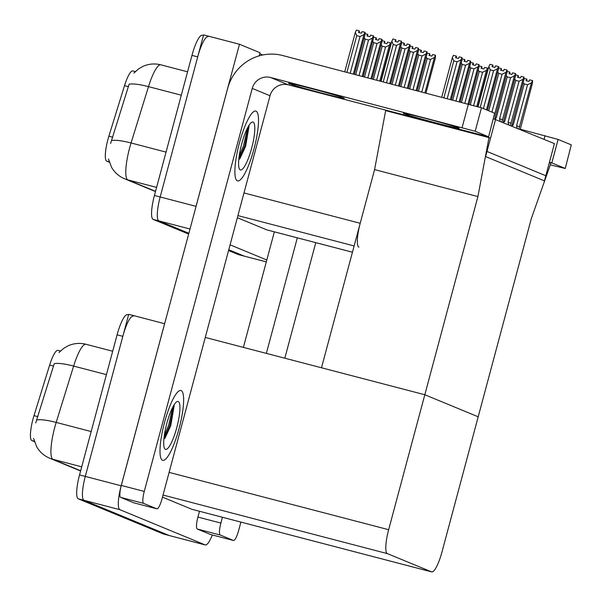 <?xml version="1.0" encoding="UTF-8"?>
<svg xmlns="http://www.w3.org/2000/svg" width="602" height="602" viewBox="0 0 602 602"><rect width="100%" height="100%" fill="white"/><g stroke="black" fill="none" stroke-linecap="round" stroke-linejoin="round"><path stroke-width="0.9" d="M109.286 162.194L106.72 161.133A20.513 4.44 -75.4 0 1 107.886 139.619A20.513 4.44 -75.4 0 1 108.864 136.202L124.516 85.642A20.513 4.44 -75.4 0 1 132.854 70.923L135.345 71.57M477.913 196.576L488.982 137.602L490.517 138.242L486.98 151.441L545.818 175.739L549.355 162.54L550.89 163.172L531.303 218.624L478.199 416.795L424.816 394.746L388.651 529.7A22.786 4.929 104.6 0 0 387.357 553.607L431.544 571.855A22.786 4.929 104.6 0 0 431.687 571.9A22.786 4.929 104.6 0 0 442.041 551.748L478.199 416.795L424.816 394.746L477.913 196.576L374.587 169.598L360.199 223.282A22.786 4.929 104.6 0 0 358.905 247.189M190.006 229.008L158.868 220.881L188.862 233.267L158.868 220.881A22.786 4.929 -75.4 0 1 160.162 196.974L203.596 34.886L239.476 44.255L260.019 52.735L259.184 55.858M228.557 250.53L238.407 254.593A22.786 4.929 -75.4 0 0 238.542 254.646L244.284 256.143A22.786 4.929 -75.4 0 1 244.149 256.098L228.768 249.747L244.149 256.098A22.786 4.929 -75.4 0 0 244.284 256.143L266.302 261.893M195.394 208.894A22.786 4.929 -75.4 0 1 196.041 206.343L239.476 44.255M266.806 260.004L230.084 244.841M262.788 54.97L259.755 53.721M237.354 217.698L266.754 229.844A22.786 4.929 104.6 0 0 266.889 229.889L352.441 252.223M495.581 119.316L485.603 156.573L544.449 180.878L554.427 143.615L493.459 118.76M205.274 337.436L424.816 394.746L321.483 367.769L374.587 169.598L385.649 110.625L488.982 137.602M34.412 441.635L31.838 440.566A20.513 4.44 -75.4 0 1 33.005 419.06A20.513 4.44 -75.4 0 1 33.99 415.643L49.642 365.083A20.513 4.44 -75.4 0 1 57.98 350.364L60.463 351.011M212.318 534.96A22.786 4.929 -75.4 0 1 205.29 544.953L169.41 535.584A22.786 4.929 -75.4 0 1 169.267 535.539L83.994 500.315A22.786 4.929 -75.4 0 1 85.288 476.415L128.723 314.327L164.632 323.703M205.29 544.953A22.786 4.929 -75.4 0 1 205.147 544.9L119.873 509.683A22.786 4.929 -75.4 0 1 121.168 485.784L164.602 323.695M162.48 497.139L191.872 509.284A22.786 4.929 104.6 0 0 192.015 509.33L431.687 571.9M133.885 73.09L138.445 68.989L142.975 66.37C148.747 63.804 154.706 63.293 160.854 64.828A30.386 6.577 104.6 0 0 148.498 86.635A26.586 5.26 -162.8 0 0 129.121 84.197L110.595 143.472M188.652 234.05L153.126 219.376L158.868 220.881A22.786 4.929 -75.4 0 1 160.162 196.974L197.704 56.889A22.786 4.929 -75.4 0 1 208.059 36.737M153.126 219.376A22.786 4.929 -75.4 0 1 154.428 195.477L191.963 55.392A22.786 4.929 -75.4 0 1 202.317 35.24L203.423 35.526M59.011 352.531L63.564 348.43L68.101 345.811C73.873 343.245 79.833 342.734 85.973 344.269A30.386 6.577 104.6 0 0 73.625 366.076A26.586 5.26 -162.8 0 0 54.24 363.638L35.714 422.913M128.55 314.966L127.443 314.68A22.786 4.929 -75.4 0 0 117.081 334.832L79.547 474.918A22.786 4.929 -75.4 0 0 78.252 498.817L163.526 534.034A22.786 4.929 -75.4 0 0 163.669 534.087L169.41 535.584A22.786 4.929 -75.4 0 1 169.267 535.539L83.994 500.315A22.786 4.929 -75.4 0 1 85.288 476.415L122.823 336.33A22.786 4.929 -75.4 0 1 133.185 316.178M382.022 40.658L384.753 41.372L383.986 42.99L386.853 43.735L387.628 42.125L390.623 42.923L390.397 45.541L380.848 81.165M379.832 80.901L389.411 45.135L390.495 42.87M373.368 79.216L382.217 46.173L385.521 47.039L376.664 80.074M384.731 43.178L384.753 41.372M382.217 46.173L381.164 44.781M389.411 45.135L385.521 47.039M384.332 43.081L384.791 41.387M384.4 43.096L384.851 41.41M429.339 55.474L429.76 53.766L428.993 55.384L431.86 56.129L432.627 54.519L435.502 55.264L435.404 57.935L426.013 92.956M427.029 53.051L429.76 53.766M429.738 55.58L429.79 53.789M429.851 53.804L429.407 55.489M418.533 91.007L427.224 58.567L426.171 57.182M424.997 92.693L434.418 57.529L430.52 59.432L421.829 91.865M427.224 58.567L430.52 59.432M434.418 57.529L435.502 55.264M373.526 37.151L376.265 37.866L375.49 39.476L378.357 40.229L379.132 38.611L382.127 39.416L381.901 42.035L372.036 78.862M371.013 78.599L380.923 41.628L381.999 39.363M364.549 76.913L373.729 42.667L377.025 43.525L367.852 77.771M376.235 39.672L376.265 37.866M373.729 42.667L372.668 41.275M380.923 41.628L377.025 43.525M375.844 39.574L376.295 37.881M375.904 39.589L376.355 37.903M365.03 33.644L367.769 34.359L366.994 35.969L369.869 36.722L370.636 35.104L373.631 35.909L373.406 38.52L363.217 76.559M362.201 76.296L372.427 38.122L373.511 35.857M355.737 74.61L365.233 39.16L368.529 40.018L359.033 75.468M367.739 36.165L367.769 34.359M365.233 39.16L364.18 37.768M372.427 38.122L368.529 40.018M367.348 36.06L367.799 34.374M367.408 36.082L367.86 34.397M344.773 71.743L355.323 32.365L356.407 30.1L359.274 30.852L358.506 32.463L361.373 33.215L362.141 31.597L365.143 32.403L364.917 35.014L354.397 74.257M353.382 73.993L363.932 34.607L365.015 32.35M346.918 72.308L356.738 35.653L360.034 36.511L350.213 73.166M359.251 32.658L359.304 30.875M356.738 35.653L355.323 32.365M363.932 34.607L360.034 36.511M358.852 32.553L359.274 30.852M358.92 32.568L359.364 30.89M420.843 51.968L421.265 50.259L420.497 51.877L423.364 52.622L424.139 51.012L427.006 51.757L426.908 54.428L417.201 90.654M418.533 49.545L421.265 50.259M421.242 52.065L421.295 50.282M421.362 50.297L420.911 51.983M409.714 88.705L418.729 55.06L417.675 53.668M416.178 90.39L425.923 54.022L422.032 55.926L413.017 89.563M418.729 55.06L422.032 55.926M425.923 54.022L427.006 51.757M412.355 48.461L412.776 46.753L412.001 48.363L414.868 49.116L415.643 47.498L418.51 48.25L418.413 50.922L408.382 88.351M410.037 46.038L412.776 46.753M412.746 48.559L412.806 46.775M412.867 46.79L412.415 48.476M400.902 86.402L410.24 51.554L409.179 50.162M407.366 88.088L417.434 50.515L413.536 52.412L404.198 87.26M410.24 51.554L413.536 52.412M417.434 50.515L418.51 48.25M403.859 44.947L404.281 43.246L403.506 44.857L406.38 45.609L407.148 43.991L410.022 44.744L409.917 47.407L399.562 86.056M401.542 42.531L404.281 43.246M404.251 45.052L404.311 43.269M404.371 43.284L403.919 44.969M392.083 84.099L401.745 48.047L400.691 46.655M398.547 85.785L408.939 47.009L405.041 48.905L395.379 84.957M401.745 48.047L405.041 48.905M408.939 47.009L410.022 44.744M395.363 41.44L395.785 39.74L395.017 41.35L397.884 42.102L398.652 40.484L401.526 41.237L401.429 43.901L390.751 83.753M381.119 81.24L391.834 41.252L392.918 38.987L395.785 39.74M395.762 41.546L395.815 39.762M395.875 39.777L395.431 41.455M383.263 81.797L393.249 44.54L391.834 41.252M389.727 83.482L400.443 43.494L396.545 45.398L386.567 82.655M393.249 44.54L396.545 45.398M400.443 43.494L401.526 41.237M481.367 68.335L481.788 66.626L481.021 68.244L483.888 68.989L484.663 67.379L487.53 68.124L486.454 70.389L482.556 72.293L473.669 105.44M479.057 65.911L481.788 66.626M481.434 68.35L481.818 66.649M481.916 66.679L481.766 68.44M470.38 104.545L479.252 71.427L478.199 70.043M476.822 106.328L486.454 70.389M479.252 71.427L482.556 72.293M477.83 106.622L487.432 70.795L487.53 68.124M518.886 128.941L531.438 82.858L532.642 80.645L532.416 83.264L520.233 129.498M510.391 125.427L522.942 79.351L524.026 77.086L523.921 79.757L511.775 125.999L513.243 124.945L524.244 83.896L527.54 84.762L516.539 125.803L517.193 128.241M524.041 78.38L526.78 79.095L526.005 80.713L528.872 81.458L529.647 79.848L532.514 80.593M526.75 80.901L526.87 79.133L526.419 80.819M520.263 129.505L520.512 128.467M519.692 126.698L516.539 125.803M524.244 83.896L523.183 82.504M531.438 82.858L527.54 84.762M512.054 124.652L513.243 124.945M526.359 80.803L526.78 79.095M403.995 113.673A28.866 0.835 15 0 1 403.378 113.319A28.866 0.835 15 0 1 428.443 119.173A28.866 0.835 15 0 1 458.528 127.91A28.866 0.835 15 0 1 459.145 128.264A28.866 0.835 15 0 1 434.087 122.409A28.866 0.835 15 0 1 403.995 113.673M289.186 83.693A28.866 0.835 15 0 1 288.569 83.347A28.866 0.835 15 0 1 313.627 89.201A28.866 0.835 15 0 1 343.719 97.938A28.866 0.835 15 0 1 344.336 98.284A28.866 0.835 15 0 1 319.271 92.43A28.866 0.835 15 0 1 289.186 83.693M179.103 428.428A36.082 7.811 104.6 0 0 180.939 390.51A36.082 7.811 104.6 0 0 164.542 422.408A36.082 7.811 104.6 0 0 162.706 460.334A36.082 7.811 104.6 0 0 179.103 428.428A36.082 7.811 -75.4 0 1 162.706 460.334A36.082 7.811 -75.4 0 1 164.542 422.408A36.082 7.811 -75.4 0 1 180.939 390.51A36.082 7.811 -75.4 0 1 179.103 428.428M253.976 148.987A36.082 7.811 104.6 0 0 255.812 111.069A36.082 7.811 104.6 0 0 239.415 142.967A36.082 7.811 104.6 0 0 237.579 180.893A36.082 7.811 104.6 0 0 253.976 148.987A36.082 7.811 -75.4 0 1 237.579 180.893A36.082 7.811 -75.4 0 1 239.415 142.967A36.082 7.811 -75.4 0 1 255.812 111.069A36.082 7.811 -75.4 0 1 253.976 148.987M156.798 508.818L143.615 503.377L120.648 497.38A11.393 2.468 -75.4 0 1 121.295 485.43L227.714 88.268A45.579 44.48 -67.6 0 1 282.564 55.504L481.472 107.788L475.189 131.259L270.531 77.477L288.313 84.822A15.193 14.824 -67.6 0 0 270.035 95.741L162.043 498.772A11.393 2.468 104.6 0 1 156.866 508.841A11.393 2.468 104.6 0 1 156.798 508.818L133.832 502.828L120.648 497.38M288.313 84.822L488.613 136.842L494.663 113.229L481.472 107.788M494.663 113.229L488.613 136.842M488.372 136.699L475.189 131.259M270.035 95.741L252.253 88.396L144.262 491.42A11.393 2.468 104.6 0 0 143.615 503.377M252.253 88.396A15.193 14.824 112.4 0 1 270.531 77.477M210.602 534.508A11.393 2.468 -75.4 0 1 210.534 534.493A11.393 2.468 -75.4 0 1 210.467 534.471L233.425 540.468L220.242 535.02L197.275 529.03A11.393 2.468 -75.4 0 1 197.923 517.073L199.48 511.279M210.467 534.471L197.275 529.03M243.396 347.384L274.354 231.838M520.346 129.227L558.107 139.431L551.816 162.901L549.468 162.126M550.296 164.858L565.24 168.485L571.29 144.879L558.107 139.431M571.29 144.879L565.24 168.485M565 168.349L551.816 162.901M297.32 237.835L266.355 353.382M222.439 517.268L220.889 523.07A11.393 2.468 104.6 0 0 220.242 535.02M233.425 540.468A11.393 2.468 104.6 0 0 233.493 540.491A11.393 2.468 104.6 0 0 238.67 530.415L240.905 522.092M315.779 242.651L284.821 358.198M472.879 64.828L473.3 63.12L472.525 64.738L475.399 65.483L476.167 63.872L479.041 64.617L477.958 66.882L474.06 68.786L464.864 103.1M470.561 62.405L473.3 63.12M472.939 64.843L473.33 63.142M473.27 64.926L473.39 63.157M461.568 102.242L470.764 67.921L469.703 66.529M468.032 103.928L477.958 66.882M470.764 67.921L474.06 68.786M469.048 104.191L478.936 67.289L479.041 64.617M464.383 61.321L464.804 59.613L464.029 61.223L466.904 61.976L467.671 60.358L470.546 61.111L469.462 63.376L465.564 65.272L456.045 100.797M462.065 58.898L464.804 59.613M464.443 61.336L464.834 59.636M464.774 61.419L464.894 59.651M452.749 99.94L462.268 64.414L461.215 63.022M459.213 101.625L469.462 63.376M462.268 64.414L465.564 65.272M460.229 101.888L470.44 63.782L470.546 61.111M455.887 57.807L456.308 56.106L455.541 57.717L458.408 58.469L459.183 56.851L462.05 57.604L460.966 59.869L457.068 61.765L447.233 98.495M443.93 97.637L453.773 60.907L452.358 57.619L453.441 55.354L456.308 56.106M455.955 57.83L456.339 56.129M456.286 57.912L456.406 56.144M441.785 97.072L452.358 57.619M450.394 99.322L460.966 59.869M453.773 60.907L457.068 61.765M451.417 99.586L461.952 60.268L462.05 57.604M503.28 122.484L504.747 121.431L515.748 80.39L519.044 81.247L508.05 122.296L508.698 124.734M515.545 74.874L518.284 75.589L517.509 77.199L520.384 77.951L521.151 76.341L524.026 77.086M518.254 77.395L518.375 75.626L517.923 77.312M511.196 123.192L508.05 122.296M515.748 80.39L514.695 78.997M522.942 79.351L519.044 81.247M503.558 121.145L504.747 121.431M517.863 77.297L518.284 75.589M501.895 121.92L514.447 75.844L515.658 73.632L515.432 76.251L503.242 122.477M494.791 118.978L496.259 117.924L507.253 76.883L510.549 77.741L499.555 118.79L500.209 121.228M507.057 71.367L509.789 72.082L509.021 73.692L511.888 74.445L512.656 72.827L515.53 73.579M509.766 73.888L509.879 72.12L509.435 73.805M503.28 122.492L503.52 121.453M502.7 119.685L499.555 118.79M507.253 76.883L506.199 75.491M514.447 75.844L510.549 77.741M495.07 117.638L496.259 117.924M509.367 73.783L509.789 72.082M494.076 116.472L505.951 72.33L507.162 70.125L506.937 72.737L494.724 119.091M488.734 110.783L498.757 73.376L502.06 74.234L491.909 112.1M498.561 67.86L501.293 68.575L500.525 70.186L503.392 70.938L504.167 69.32L507.034 70.073M501.27 70.381L501.391 68.613L500.939 70.291M494.754 119.098L495.025 117.947M498.757 73.376L497.703 71.984M505.951 72.33L502.06 74.234M500.872 70.276L501.293 68.575M486.469 109.85L497.463 68.824L498.667 66.619L498.441 69.23L487.447 110.256M480.223 107.352L490.269 69.87L493.565 70.727L483.421 108.586M490.269 69.87L488.847 66.581L489.93 64.316L492.797 65.069L492.03 66.679L494.897 67.432L495.672 65.814L498.539 66.566M492.775 66.875L492.925 65.114L492.444 66.784M497.463 68.824L493.565 70.727M478.101 106.697L488.847 66.581M492.383 66.769L492.797 65.069M241.695 143.916A24.772 5.358 -75.4 0 1 251.651 122.311A24.772 5.358 -75.4 0 1 251.696 148.047A24.772 5.358 -75.4 0 1 239.445 169.049A24.772 5.358 -75.4 0 1 241.695 143.916M249.108 125.871L245.624 146.294L239.671 159.146M239.137 156.354L243.479 145.827L247.708 127.579M238.783 159.372L244.623 146.12L248.882 125.509M166.822 423.356A24.772 5.358 -75.4 0 1 176.77 401.752A24.772 5.358 -75.4 0 1 176.822 427.48A24.772 5.358 -75.4 0 1 164.572 448.49A24.772 5.358 -75.4 0 1 166.822 423.356M174.234 405.312L170.75 425.734L164.797 438.587M164.263 435.795L168.605 425.268L172.834 407.02M163.91 438.813L169.741 425.561L174.008 404.95M108.864 136.202L112.777 137.226M360.199 223.282L243.991 192.949M196.041 206.343L154.428 195.477M266.302 261.878L238.407 254.593M354.126 245.94L237.918 215.599M352.448 252.215L266.754 229.844M106.72 161.133L109.15 161.765M124.516 85.642L128.429 86.665M33.99 415.643L37.903 416.667M121.168 485.784L79.547 474.918M119.873 509.683L78.252 498.817M205.147 544.9L163.526 534.034M387.357 553.607L163.044 495.04M388.651 529.7L169.117 472.382M431.544 571.855L191.872 509.284M31.838 440.566L34.276 441.206M49.642 365.083L53.548 366.106M181.292 95.199L148.498 86.635L131.063 142.975A30.386 6.577 104.6 0 0 129.603 148.032A30.386 6.577 104.6 0 0 127.88 179.9A26.586 25.946 112.4 0 1 124.606 178.802C118.993 176.416 114.651 172.608 111.588 167.379L108.45 158.981M111.626 140.552A26.586 5.26 -162.8 0 1 131.063 142.975L166.047 152.11M156.588 187.395L127.88 179.9L155.534 191.323M191.963 55.392L197.704 56.889M106.419 374.64L73.625 366.076L56.189 422.416A30.386 6.577 104.6 0 0 54.729 427.473A30.386 6.577 104.6 0 0 52.999 459.341A26.586 25.946 112.4 0 1 49.733 458.242C44.119 455.857 39.777 452.049 36.714 446.819L33.577 438.422M36.752 419.993A26.586 5.26 -162.8 0 1 56.189 422.416L91.173 431.551M81.714 466.836L52.999 459.341L80.66 470.764M117.081 334.832L122.823 336.33M462.125 127.496L468.409 104.026M121.295 485.43L144.262 491.42M544.058 139.333L545.043 135.676M197.923 517.073L220.889 523.07M512.016 124.96L511.738 125.984M155.474 191.556L124.606 178.802M160.854 64.828L187.561 71.804M80.6 470.997L49.733 458.242M85.973 344.269L112.687 351.244M133.907 502.851L156.866 508.841M210.534 534.493L233.493 540.491"/></g></svg>
